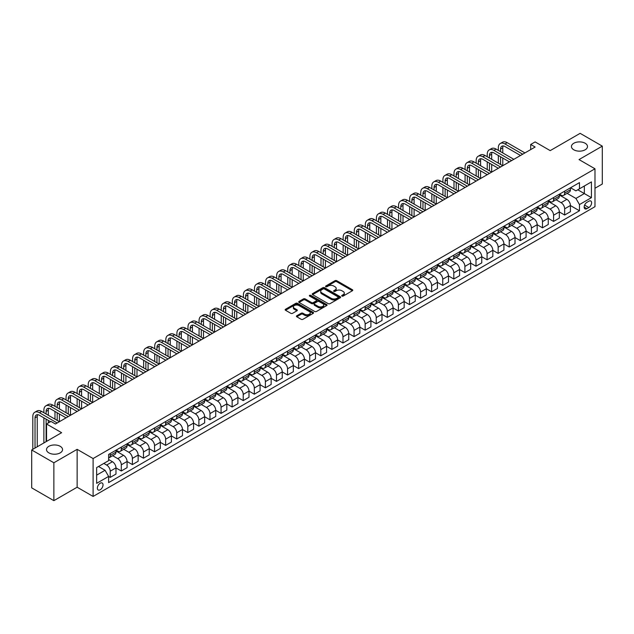 <?xml version="1.0" encoding="UTF-8"?>
<svg xmlns="http://www.w3.org/2000/svg" width="634" height="634" viewBox="0 0 634 634"><rect width="100%" height="100%" fill="white"/><g stroke="black" fill="none" stroke-linecap="round" stroke-linejoin="round"><path stroke-width="0.95" d="M341.94 296.078A0.864 0.499 0 0 0 343.16 296.078L352.409 290.737A1.228 0.713 0 0 0 352.766 290.237A1.228 0.713 0 0 0 352.409 289.73L336.741 280.688A1.228 0.713 0 0 0 334.998 280.688L325.749 286.029A0.864 0.499 0 0 0 326.97 286.726L328.166 286.037A3.939 2.274 0 0 1 333.738 286.037L335.045 286.79A3.939 2.274 0 0 1 336.194 288.399A3.939 2.274 0 0 1 335.045 290.007L333.849 290.697A0.864 0.499 0 0 0 335.069 291.402L336.266 290.713A3.939 2.274 0 0 1 341.829 290.713L343.137 291.466A3.939 2.274 0 0 1 344.294 293.074A3.939 2.274 0 0 1 343.137 294.683L341.94 295.373A0.864 0.499 0 0 0 341.94 296.078L341.94 295.373M60.206 446.312A8.028 4.636 0 0 0 51.465 445.314A8.028 4.636 0 0 0 46.504 449.593A8.028 4.636 0 0 0 48.858 452.866A8.028 4.636 0 0 0 57.607 453.873A8.028 4.636 0 0 0 62.56 449.593A8.028 4.636 0 0 0 60.206 446.312M585.142 143.244A8.028 4.636 0 0 0 576.393 142.246A8.028 4.636 0 0 0 571.44 146.525A8.028 4.636 0 0 0 573.794 149.798A8.028 4.636 0 0 0 582.535 150.805A8.028 4.636 0 0 0 587.496 146.525A8.028 4.636 0 0 0 585.142 143.244M100.196 489.781A4.01 2.314 120 0 0 102.819 486.246A4.01 2.314 120 0 0 102.209 483.029A4.01 2.314 120 0 0 100.196 483.227A4.01 2.314 120 0 0 97.581 486.761A4.01 2.314 120 0 0 98.191 489.979A4.01 2.314 120 0 0 100.196 489.781M296.791 315.764A1.228 0.713 0 0 0 296.435 316.263A1.228 0.713 0 0 0 296.791 316.77L301.19 319.306A1.228 0.713 0 0 0 302.925 319.306L313.196 313.378A1.228 0.713 0 0 0 313.561 312.871A1.228 0.713 0 0 0 313.196 312.372L297.528 303.321A1.228 0.713 0 0 0 295.793 303.321L285.522 309.257A1.228 0.713 0 0 0 285.157 309.757A1.228 0.713 0 0 0 285.522 310.256L290.832 313.323A1.228 0.713 0 0 0 292.567 313.323L296.966 310.787A1.228 0.713 0 0 0 297.322 310.288A1.228 0.713 0 0 0 296.966 309.78L294.334 308.259A3.289 1.902 0 0 1 293.368 306.919A3.289 1.902 0 0 1 295.404 305.16A3.289 1.902 0 0 1 298.986 305.572L309.305 311.532A3.289 1.902 0 0 1 310.264 312.871A3.289 1.902 0 0 1 308.235 314.63A3.289 1.902 0 0 1 304.645 314.218L302.925 313.228A1.228 0.713 0 0 0 301.19 313.228L296.791 315.764L296.791 316.77L301.19 314.25L301.19 313.228M594.985 188.25L602.3 184.026L602.3 146.137L580.134 133.338L550.209 150.623L535.128 141.913L530.698 144.473L535.128 147.033L55.42 423.995L50.989 421.436L46.551 423.995L46.551 441.399M53.866 462.772L53.866 500.662L77.142 487.221L77.142 449.34L53.866 462.772L31.7 449.974L61.625 432.697L46.551 423.995M77.142 449.34L93.103 458.548L594.985 168.795L594.985 206.676L93.103 496.438L93.103 458.548M602.3 146.137L579.024 159.578L594.985 168.795M328.253 303.678A1.228 0.713 0 0 0 329.997 303.678L340.268 297.75A1.228 0.713 0 0 0 340.624 297.243A1.228 0.713 0 0 0 340.268 296.744L324.6 287.693A1.228 0.713 0 0 0 322.857 287.693L312.586 293.629A1.228 0.713 0 0 0 312.229 294.128A1.228 0.713 0 0 0 312.586 294.628L328.253 303.678M309.931 296.26A0.864 0.499 0 0 1 310.803 296.387L310.803 295.357L326.732 304.558A1.228 0.713 0 0 1 327.089 305.057A1.228 0.713 0 0 1 326.732 305.564L316.461 311.492A1.228 0.713 0 0 1 314.718 311.492L299.058 302.442L299.058 301.443A1.228 0.713 0 0 0 298.693 301.942A1.228 0.713 0 0 0 299.058 302.442M299.058 301.443L303.448 298.899A1.228 0.713 0 0 1 305.192 298.899L311.548 302.569A1.228 0.713 0 0 0 313.283 302.569L316.2 300.888A1.228 0.713 0 0 0 316.564 300.381A1.228 0.713 0 0 0 316.2 299.882L309.582 296.062A0.864 0.499 0 0 1 310.803 295.357M53.866 500.662L31.7 487.863L31.7 449.974M588.867 201.2L586.918 202.325A3.891 2.243 120 0 0 584.374 205.749A3.891 2.243 120 0 0 584.968 208.863A3.891 2.243 120 0 0 586.918 208.673L588.867 207.548A3.891 2.243 120 0 0 591.403 204.124A3.891 2.243 120 0 0 590.809 201.01A3.891 2.243 120 0 0 588.867 201.2M570.552 187.759L575.918 190.858L579.468 188.813L579.468 182.616L108.62 454.459L108.62 460.649L96.653 467.559L96.653 483.33L108.62 476.419L108.62 482.609L579.468 210.773L579.468 204.576L575.918 198.434L567.105 193.346M579.468 188.813L591.435 181.903L591.435 197.665L579.468 204.576M77.142 487.221L93.103 496.438M530.698 144.473L530.698 149.592M577.78 189.78L584.342 193.568L584.342 185.992L591.435 181.903M575.918 198.434L584.342 193.568L591.435 197.665M96.653 475.135L105.078 470.277L98.516 466.489M108.62 476.467L110.221 477.394L110.221 471.197A5.017 2.893 -120 0 0 106.67 465.055L103.833 463.414M110.221 477.394L115.982 474.066L115.982 467.868A5.017 2.893 -120 0 0 112.432 461.726L108.62 459.523M115.982 467.924L121.3 470.991L121.3 464.793A5.017 2.893 -120 0 0 117.758 458.651L112.662 455.711M121.3 470.991L127.069 467.662L127.069 461.473A5.017 2.893 -120 0 0 123.519 455.323L115.982 450.972M127.069 461.52L132.387 464.595L132.387 458.398A5.017 2.893 -120 0 0 128.837 452.256L123.749 449.316M132.387 464.595L138.149 461.267L138.149 455.069A5.017 2.893 -120 0 0 134.606 448.927L127.069 444.577M138.149 455.125L143.466 458.192L143.466 452.002A5.017 2.893 -120 0 0 139.924 445.853L134.828 442.912M143.466 458.192L149.236 454.863L149.236 448.674A5.017 2.893 -120 0 0 145.685 442.524L138.149 438.173M149.236 448.721L154.553 451.796L154.553 445.599A5.017 2.893 -120 0 0 151.011 439.457L145.915 436.517M154.553 451.796L160.315 448.468L160.315 442.27A5.017 2.893 -120 0 0 156.772 436.129L149.236 431.778M160.315 442.326L165.64 445.393L165.64 439.204A5.017 2.893 -120 0 0 162.09 433.054L157.002 430.114M165.64 445.393L171.402 442.064L171.402 435.875A5.017 2.893 -120 0 0 167.852 429.725L160.315 425.374M171.402 435.923L176.72 438.997L176.72 432.8A5.017 2.893 -120 0 0 173.177 426.658L168.081 423.718M176.72 438.997L182.489 435.669L182.489 429.472A5.017 2.893 -120 0 0 178.939 423.33L171.402 418.979M182.489 429.527L187.807 432.594L187.807 426.405A5.017 2.893 -120 0 0 184.256 420.255L179.168 417.315M187.807 432.594L193.568 429.266L193.568 423.076A5.017 2.893 -120 0 0 190.026 416.934L182.489 412.576M193.568 423.124L198.894 426.199L198.894 420.001A5.017 2.893 -120 0 0 195.343 413.859L190.248 410.919M198.894 426.199L204.655 422.87L204.655 416.673A5.017 2.893 -120 0 0 201.105 410.531L193.568 406.18M204.655 416.728L209.973 419.795L209.973 413.606A5.017 2.893 -120 0 0 206.43 407.456L201.335 404.516M209.973 419.795L215.734 416.467L215.734 410.277A5.017 2.893 -120 0 0 212.192 404.135L204.655 399.785M215.734 410.325L221.06 413.4L221.06 407.202A5.017 2.893 -120 0 0 217.51 401.06L212.422 398.12M221.06 413.4L226.821 410.071L226.821 403.874A5.017 2.893 -120 0 0 223.271 397.732L215.734 393.381M226.821 403.929L232.139 406.996L232.139 400.807A5.017 2.893 -120 0 0 228.597 394.665L223.501 391.725M232.139 406.996L237.908 403.668L237.908 397.478A5.017 2.893 -120 0 0 234.358 391.337L226.821 386.986M237.908 397.526L243.226 400.601L243.226 394.403A5.017 2.893 -120 0 0 239.676 388.262L234.588 385.321M243.226 400.601L248.988 397.272L248.988 391.075A5.017 2.893 -120 0 0 245.445 384.933L237.908 380.582M248.988 391.13L254.313 394.197L254.313 388.008A5.017 2.893 -120 0 0 250.763 381.866L245.667 378.926M254.313 394.197L260.075 390.877L260.075 384.679A5.017 2.893 -120 0 0 256.524 378.538L248.988 374.187M260.075 384.727L265.392 387.802L265.392 381.605A5.017 2.893 -120 0 0 261.85 375.463L256.754 372.523M265.392 387.802L271.154 384.473L271.154 378.276A5.017 2.893 -120 0 0 267.611 372.134L260.075 367.783M271.154 378.332L276.479 381.399L276.479 375.209A5.017 2.893 -120 0 0 272.929 369.067L267.841 366.127M276.479 381.399L282.241 378.078L282.241 371.881A5.017 2.893 -120 0 0 278.691 365.739L271.154 361.388M282.241 371.928L287.559 375.003L287.559 368.806A5.017 2.893 -120 0 0 284.016 362.664L278.92 359.724M287.559 375.003L293.328 371.675L293.328 365.477A5.017 2.893 -120 0 0 289.778 359.335L282.241 354.985M293.328 365.533L298.646 368.608L298.646 362.41A5.017 2.893 -120 0 0 295.095 356.268L290.007 353.328M298.646 368.608L304.407 365.279L304.407 359.082A5.017 2.893 -120 0 0 300.865 352.94L293.328 348.589M304.407 359.129L309.733 362.204L309.733 356.007A5.017 2.893 -120 0 0 306.182 349.865L301.087 346.925M309.733 362.204L315.494 358.876L315.494 352.678A5.017 2.893 -120 0 0 311.944 346.536L304.407 342.186M315.494 352.734L320.812 355.809L320.812 349.611A5.017 2.893 -120 0 0 317.269 343.469L312.174 340.529M320.812 355.809L326.573 352.48L326.573 346.283A5.017 2.893 -120 0 0 323.031 340.141L315.494 335.79M326.573 346.33L331.899 349.405L331.899 343.208A5.017 2.893 -120 0 0 328.349 337.066L323.261 334.126M331.899 349.405L337.66 346.077L337.66 339.887A5.017 2.893 -120 0 0 334.11 333.738L326.573 329.387M337.66 339.935L342.978 343.01L342.978 336.812A5.017 2.893 -120 0 0 339.436 330.671L334.34 327.73M342.978 343.01L348.748 339.681L348.748 333.484A5.017 2.893 -120 0 0 345.197 327.342L337.66 322.991M348.748 333.539L354.065 336.606L354.065 330.409A5.017 2.893 -120 0 0 350.515 324.267L345.427 321.327M354.065 336.606L359.827 333.278L359.827 327.089A5.017 2.893 -120 0 0 356.284 320.939L348.748 316.588M359.827 327.136L365.152 330.211L365.152 324.014A5.017 2.893 -120 0 0 361.602 317.872L356.506 314.932M365.152 330.211L370.914 326.882L370.914 320.685A5.017 2.893 -120 0 0 367.363 314.543L359.827 310.192M370.914 320.741L376.231 323.808L376.231 317.618A5.017 2.893 -120 0 0 372.689 311.468L367.593 308.528M376.231 323.808L381.993 320.479L381.993 314.29A5.017 2.893 -120 0 0 378.45 308.14L370.914 303.789M381.993 314.337L387.319 317.412L387.319 311.215A5.017 2.893 -120 0 0 383.768 305.073L378.68 302.133M387.319 317.412L393.08 314.084L393.08 307.886A5.017 2.893 -120 0 0 389.53 301.744L381.993 297.394M393.08 307.942L398.398 311.009L398.398 304.819A5.017 2.893 -120 0 0 394.855 298.669L389.759 295.729M398.398 311.009L404.167 307.68L404.167 301.491A5.017 2.893 -120 0 0 400.617 295.349L393.08 290.99M404.167 301.538L409.485 304.613L409.485 298.416A5.017 2.893 -120 0 0 405.934 292.274L400.846 289.334M409.485 304.613L415.246 301.285L415.246 295.087A5.017 2.893 -120 0 0 411.704 288.946L404.167 284.595M415.246 295.143L420.572 298.21L420.572 292.02A5.017 2.893 -120 0 0 417.021 285.871L411.926 282.93M420.572 298.21L426.333 294.881L426.333 288.692A5.017 2.893 -120 0 0 422.783 282.55L415.246 278.191M426.333 288.739L431.651 291.814L431.651 285.617A5.017 2.893 -120 0 0 428.109 279.475L423.013 276.535M431.651 291.814L437.412 288.486L437.412 282.288A5.017 2.893 -120 0 0 433.87 276.147L426.333 271.796M437.412 282.344L442.738 285.411L442.738 279.222A5.017 2.893 -120 0 0 439.188 273.072L434.1 270.132M442.738 285.411L448.5 282.082L448.5 275.893A5.017 2.893 -120 0 0 444.949 269.751L437.412 265.4M448.5 275.941L453.817 279.015L453.817 272.818A5.017 2.893 -120 0 0 450.275 266.676L445.179 263.736M453.817 279.015L459.587 275.687L459.587 269.49A5.017 2.893 -120 0 0 456.036 263.348L448.5 258.997M459.587 269.545L464.904 272.612L464.904 266.423A5.017 2.893 -120 0 0 461.354 260.281L456.266 257.341M464.904 272.612L470.666 269.284L470.666 263.094A5.017 2.893 -120 0 0 467.123 256.952L459.587 252.601M470.666 263.142L475.991 266.217L475.991 260.019A5.017 2.893 -120 0 0 472.441 253.877L467.345 250.937M475.991 266.217L481.753 262.888L481.753 256.691A5.017 2.893 -120 0 0 478.202 250.549L470.666 246.198M481.753 256.746L487.07 259.813L487.07 253.624A5.017 2.893 -120 0 0 483.528 247.482L478.432 244.542M487.07 259.813L492.832 256.493L492.832 250.295A5.017 2.893 -120 0 0 489.289 244.153L481.753 239.803M492.832 250.343L498.158 253.418L498.158 247.22A5.017 2.893 -120 0 0 494.607 241.078L489.519 238.138M498.158 253.418L503.919 250.089L503.919 243.892A5.017 2.893 -120 0 0 500.369 237.75L492.832 233.399M503.919 243.947L509.237 247.014L509.237 240.825A5.017 2.893 -120 0 0 505.694 234.683L500.598 231.743M509.237 247.014L515.006 243.694L515.006 237.496A5.017 2.893 -120 0 0 511.456 231.355L503.919 227.004M515.006 237.544L520.324 240.619L520.324 234.422A5.017 2.893 -120 0 0 516.773 228.28L511.686 225.339M520.324 240.619L526.085 237.29L526.085 231.093A5.017 2.893 -120 0 0 522.543 224.951L515.006 220.6M526.085 231.148L531.411 234.223L531.411 228.026A5.017 2.893 -120 0 0 527.86 221.884L522.765 218.944M531.411 234.223L537.172 230.895L537.172 224.698A5.017 2.893 -120 0 0 533.622 218.556L526.085 214.205M537.172 224.745L542.49 227.82L542.49 221.623A5.017 2.893 -120 0 0 538.948 215.481L533.852 212.541M542.49 227.82L548.251 224.491L548.251 218.302A5.017 2.893 -120 0 0 544.709 212.152L537.172 207.801M548.251 218.35L553.577 221.424L553.577 215.227A5.017 2.893 -120 0 0 550.027 209.085L544.939 206.145M553.577 221.424L559.339 218.096L559.339 211.899A5.017 2.893 -120 0 0 555.788 205.757L548.251 201.406M559.339 211.954L564.656 215.021L564.656 208.824A5.017 2.893 -120 0 0 561.114 202.682L556.018 199.742M564.656 215.021L570.426 211.693L570.426 205.503A5.017 2.893 -120 0 0 566.875 199.353L559.339 195.003M559.473 194.162L561.114 195.106A5.017 2.893 -120 0 0 563.618 195.359A5.017 2.893 -120 0 0 564.656 193.061L564.656 191.167M548.386 200.558L550.027 201.509A5.017 2.893 -120 0 0 552.539 201.755A5.017 2.893 -120 0 0 553.577 199.456L553.577 197.562M537.307 206.961L538.948 207.904A5.017 2.893 -120 0 0 541.452 208.158A5.017 2.893 -120 0 0 542.49 205.86L542.49 203.966M526.22 213.357L527.86 214.308A5.017 2.893 -120 0 0 530.365 214.554A5.017 2.893 -120 0 0 531.411 212.255L531.411 210.361M515.133 219.76L516.773 220.703A5.017 2.893 -120 0 0 519.286 220.949A5.017 2.893 -120 0 0 520.324 218.659L520.324 216.765M504.054 226.156L505.694 227.107A5.017 2.893 -120 0 0 508.199 227.352A5.017 2.893 -120 0 0 509.237 225.054L509.237 223.16M492.967 232.559L494.607 233.502A5.017 2.893 -120 0 0 497.119 233.748A5.017 2.893 -120 0 0 498.158 231.458L498.158 229.563M481.888 238.955L483.528 239.906A5.017 2.893 -120 0 0 486.032 240.151A5.017 2.893 -120 0 0 487.07 237.853L487.07 235.959M470.8 245.35L472.441 246.301A5.017 2.893 -120 0 0 474.945 246.547A5.017 2.893 -120 0 0 475.991 244.256L475.991 242.362M459.713 251.753L461.354 252.697A5.017 2.893 -120 0 0 463.866 252.95A5.017 2.893 -120 0 0 464.904 250.652L464.904 248.758M448.634 258.149L450.275 259.1A5.017 2.893 -120 0 0 452.779 259.346A5.017 2.893 -120 0 0 453.817 257.055L453.817 255.161M437.547 264.552L439.188 265.495A5.017 2.893 -120 0 0 441.7 265.749A5.017 2.893 -120 0 0 442.738 263.451L442.738 261.557M426.468 270.948L428.109 271.899A5.017 2.893 -120 0 0 430.613 272.144A5.017 2.893 -120 0 0 431.651 269.854L431.651 267.952M415.381 277.351L417.021 278.294A5.017 2.893 -120 0 0 419.526 278.548A5.017 2.893 -120 0 0 420.572 276.25L420.572 274.356M404.294 283.747L405.934 284.698A5.017 2.893 -120 0 0 408.447 284.943A5.017 2.893 -120 0 0 409.485 282.645L409.485 280.751M393.215 290.15L394.855 291.093A5.017 2.893 -120 0 0 397.359 291.347A5.017 2.893 -120 0 0 398.398 289.049L398.398 287.154M382.128 296.546L383.768 297.497A5.017 2.893 -120 0 0 386.28 297.742A5.017 2.893 -120 0 0 387.319 295.444L387.319 293.55M371.048 302.949L372.689 303.892A5.017 2.893 -120 0 0 375.193 304.146A5.017 2.893 -120 0 0 376.231 301.847L376.231 299.953M359.961 309.344L361.602 310.295A5.017 2.893 -120 0 0 364.106 310.541A5.017 2.893 -120 0 0 365.152 308.243L365.152 306.349M348.874 315.748L350.515 316.691A5.017 2.893 -120 0 0 353.027 316.945A5.017 2.893 -120 0 0 354.065 314.646L354.065 312.752M337.795 322.143L339.436 323.094A5.017 2.893 -120 0 0 341.94 323.34A5.017 2.893 -120 0 0 342.978 321.042L342.978 319.148M326.708 328.547L328.349 329.49A5.017 2.893 -120 0 0 330.861 329.743A5.017 2.893 -120 0 0 331.899 327.445L331.899 325.551M315.629 334.942L317.269 335.893A5.017 2.893 -120 0 0 319.774 336.139A5.017 2.893 -120 0 0 320.812 333.841L320.812 331.947M304.542 341.346L306.182 342.289A5.017 2.893 -120 0 0 308.687 342.534A5.017 2.893 -120 0 0 309.733 340.244L309.733 338.35M293.455 347.741L295.095 348.692A5.017 2.893 -120 0 0 297.608 348.938A5.017 2.893 -120 0 0 298.646 346.639L298.646 344.745M282.376 354.144L284.016 355.088A5.017 2.893 -120 0 0 286.52 355.333A5.017 2.893 -120 0 0 287.559 353.043L287.559 351.149M271.289 360.54L272.929 361.491A5.017 2.893 -120 0 0 275.441 361.737A5.017 2.893 -120 0 0 276.479 359.438L276.479 357.544M260.209 366.943L261.85 367.886A5.017 2.893 -120 0 0 264.354 368.132A5.017 2.893 -120 0 0 265.392 365.842L265.392 363.948M249.122 373.339L250.763 374.29A5.017 2.893 -120 0 0 253.267 374.536A5.017 2.893 -120 0 0 254.313 372.237L254.313 370.343M238.035 379.734L239.676 380.685A5.017 2.893 -120 0 0 242.188 380.931A5.017 2.893 -120 0 0 243.226 378.641L243.226 376.747M226.956 386.138L228.597 387.081A5.017 2.893 -120 0 0 231.101 387.334A5.017 2.893 -120 0 0 232.139 385.036L232.139 383.142M215.869 392.533L217.51 393.484A5.017 2.893 -120 0 0 220.022 393.73A5.017 2.893 -120 0 0 221.06 391.44L221.06 389.545M204.79 398.937L206.43 399.88A5.017 2.893 -120 0 0 208.935 400.133A5.017 2.893 -120 0 0 209.973 397.835L209.973 395.941M193.703 405.332L195.343 406.283A5.017 2.893 -120 0 0 197.848 406.529A5.017 2.893 -120 0 0 198.894 404.23L198.894 402.336M182.616 411.735L184.256 412.679A5.017 2.893 -120 0 0 186.768 412.932A5.017 2.893 -120 0 0 187.807 410.634L187.807 408.74M171.537 418.131L173.177 419.082A5.017 2.893 -120 0 0 175.681 419.328A5.017 2.893 -120 0 0 176.72 417.029L176.72 415.135M160.45 424.534L162.09 425.477A5.017 2.893 -120 0 0 164.602 425.731A5.017 2.893 -120 0 0 165.64 423.433L165.64 421.539M149.37 430.93L151.011 431.881A5.017 2.893 -120 0 0 153.515 432.126A5.017 2.893 -120 0 0 154.553 429.828L154.553 427.934M138.283 437.333L139.924 438.276A5.017 2.893 -120 0 0 142.428 438.53A5.017 2.893 -120 0 0 143.466 436.232L143.466 434.338M127.196 443.729L128.837 444.68A5.017 2.893 -120 0 0 131.349 444.925A5.017 2.893 -120 0 0 132.387 442.627L132.387 440.733M116.117 450.132L117.758 451.075A5.017 2.893 -120 0 0 120.262 451.329A5.017 2.893 -120 0 0 121.3 449.031L121.3 447.136M570.426 205.551L579.468 210.773M563.618 195.359L569.387 192.031A5.017 2.893 -120 0 0 570.426 189.732L570.426 187.838M552.539 201.755L558.3 198.426A5.017 2.893 -120 0 0 559.339 196.128L559.339 194.234M541.452 208.158L547.213 204.83A5.017 2.893 -120 0 0 548.251 202.531L548.251 200.637M530.365 214.554L536.134 211.225A5.017 2.893 -120 0 0 537.172 208.927L537.172 207.033M519.286 220.949L525.047 217.628A5.017 2.893 -120 0 0 526.085 215.33L526.085 213.436M508.199 227.352L513.968 224.024A5.017 2.893 -120 0 0 515.006 221.726L515.006 219.832M497.119 233.748L502.881 230.427A5.017 2.893 -120 0 0 503.919 228.129L503.919 226.235M486.032 240.151L491.794 236.823A5.017 2.893 -120 0 0 492.832 234.525L492.832 232.63M474.945 246.547L480.715 243.218A5.017 2.893 -120 0 0 481.753 240.928L481.753 239.034M463.866 252.95L469.628 249.622A5.017 2.893 -120 0 0 470.666 247.323L470.666 245.429M452.779 259.346L458.548 256.017A5.017 2.893 -120 0 0 459.587 253.727L459.587 251.833M441.7 265.749L447.461 262.421A5.017 2.893 -120 0 0 448.5 260.122L448.5 258.228M430.613 272.144L436.374 268.816A5.017 2.893 -120 0 0 437.412 266.526L437.412 264.632M419.526 278.548L425.295 275.219A5.017 2.893 -120 0 0 426.333 272.921L426.333 271.027M408.447 284.943L414.208 281.615A5.017 2.893 -120 0 0 415.246 279.325L415.246 277.43M397.359 291.347L403.129 288.018A5.017 2.893 -120 0 0 404.167 285.72L404.167 283.826M386.28 297.742L392.042 294.414A5.017 2.893 -120 0 0 393.08 292.123L393.08 290.221M375.193 304.146L380.955 300.817A5.017 2.893 -120 0 0 381.993 298.519L381.993 296.625M364.106 310.541L369.876 307.213A5.017 2.893 -120 0 0 370.914 304.914L370.914 303.02M353.027 316.945L358.789 313.616A5.017 2.893 -120 0 0 359.827 311.318L359.827 309.424M341.94 323.34L347.709 320.012A5.017 2.893 -120 0 0 348.748 317.713L348.748 315.819M330.861 329.743L336.622 326.415A5.017 2.893 -120 0 0 337.66 324.117L337.66 322.223M319.774 336.139L325.535 332.81A5.017 2.893 -120 0 0 326.573 330.512L326.573 328.618M308.687 342.534L314.456 339.214A5.017 2.893 -120 0 0 315.494 336.916L315.494 335.021M297.608 348.938L303.369 345.609A5.017 2.893 -120 0 0 304.407 343.311L304.407 341.417M286.52 355.333L292.29 352.013A5.017 2.893 -120 0 0 293.328 349.714L293.328 347.82M275.441 361.737L281.203 358.408A5.017 2.893 -120 0 0 282.241 356.11L282.241 354.216M264.354 368.132L270.116 364.804A5.017 2.893 -120 0 0 271.154 362.513L271.154 360.619M253.267 374.536L259.037 371.207A5.017 2.893 -120 0 0 260.075 368.909L260.075 367.015M242.188 380.931L247.949 377.602A5.017 2.893 -120 0 0 248.988 375.312L248.988 373.418M231.101 387.334L236.862 384.006A5.017 2.893 -120 0 0 237.908 381.708L237.908 379.814M220.022 393.73L225.783 390.401A5.017 2.893 -120 0 0 226.821 388.111L226.821 386.217M208.935 400.133L214.696 396.805A5.017 2.893 -120 0 0 215.734 394.507L215.734 392.612M197.848 406.529L203.617 403.2A5.017 2.893 -120 0 0 204.655 400.91L204.655 399.016M186.768 412.932L192.53 409.604A5.017 2.893 -120 0 0 193.568 407.305L193.568 405.411M175.681 419.328L181.443 415.999A5.017 2.893 -120 0 0 182.489 413.709L182.489 411.815M164.602 425.731L170.364 422.402A5.017 2.893 -120 0 0 171.402 420.104L171.402 418.21M153.515 432.126L159.277 428.798A5.017 2.893 -120 0 0 160.315 426.508L160.315 424.606M142.428 438.53L148.197 435.201A5.017 2.893 -120 0 0 149.236 432.903L149.236 431.009M131.349 444.925L137.11 441.597A5.017 2.893 -120 0 0 138.149 439.299L138.149 437.405M120.262 451.329L126.023 448A5.017 2.893 -120 0 0 127.069 445.702L127.069 443.808M108.62 457.93A5.017 2.893 -120 0 0 109.183 457.724L114.944 454.396A5.017 2.893 -120 0 0 115.982 452.097L115.982 450.203M109.183 457.724A5.017 2.893 -120 0 0 110.221 455.426L110.221 453.532M105.078 470.277L108.62 476.419M342.289 296.197L343.137 295.706A3.939 2.274 0 0 0 344.294 294.097L344.294 293.074M336.194 288.399L336.194 289.421A3.939 2.274 0 0 1 335.045 291.03L334.189 291.521M352.393 290.744L336.741 281.71A1.228 0.713 0 0 0 334.998 281.71L326.098 286.853M340.268 296.744L340.268 297.75L324.6 288.724A1.228 0.713 0 0 0 322.857 288.724L312.602 294.644M338.088 297.6A0.864 0.499 0 0 0 338.088 296.894L324.339 288.953A0.864 0.499 0 0 0 323.118 288.953L321.858 289.683A3.939 2.274 0 0 0 320.701 291.291A3.939 2.274 0 0 0 321.858 292.9L331.257 298.329A3.939 2.274 0 0 0 336.828 298.329L338.088 297.6L338.088 298.622A0.864 0.499 0 0 0 338.342 298.265L338.342 297.243M320.701 291.291L320.701 292.314A3.939 2.274 0 0 0 321.858 293.922L321.858 292.9M338.088 298.622L336.828 299.351A3.939 2.274 0 0 1 331.257 299.351L321.858 293.922M299.074 302.458L303.448 299.93L303.448 298.899M316.564 300.381L316.564 301.412A1.228 0.713 0 0 1 316.2 301.911L313.283 303.599A1.228 0.713 0 0 1 311.548 303.599L305.192 299.93A1.228 0.713 0 0 0 303.448 299.93M310.803 296.387L326.716 305.572M318.133 306.38A3.289 1.902 0 0 0 321.723 306.793A3.289 1.902 0 0 0 323.76 305.033A3.289 1.902 0 0 0 322.793 303.686L319.164 301.594A1.228 0.713 0 0 0 317.42 301.594L314.504 303.274A1.228 0.713 0 0 0 314.139 303.773A1.228 0.713 0 0 0 314.504 304.28L318.133 306.38L318.133 307.403A3.289 1.902 0 0 0 321.723 307.815A3.289 1.902 0 0 0 323.76 306.056L323.76 305.033M314.139 303.773L314.139 304.803A1.228 0.713 0 0 0 314.504 305.303L314.504 304.28M318.133 307.403L314.504 305.303M310.264 312.871L310.264 313.893A3.289 1.902 0 0 1 308.235 315.653A3.289 1.902 0 0 1 304.645 315.241L302.925 314.25A1.228 0.713 0 0 0 301.19 314.25M293.368 306.919L293.368 307.942A3.289 1.902 0 0 0 294.334 309.289L294.334 308.259M296.966 309.78L296.966 310.787L294.334 309.289M313.196 312.372L313.196 313.378L297.528 304.352A1.228 0.713 0 0 0 295.793 304.352L285.538 310.272L285.522 309.257M498.332 150.361L498.332 147.801A9.407 5.429 60 0 1 500.281 143.498L502.5 142.222A9.407 5.429 60 0 1 507.2 142.682L524.936 152.921M500.281 143.498A9.407 5.429 60 0 1 504.981 143.966L522.717 154.205M520.498 155.481L504.981 146.525A6.269 3.622 -120 0 0 501.851 146.216A6.269 3.622 -120 0 0 500.551 149.085L500.551 151.645M503.158 145.923A6.269 3.622 -120 0 0 502.77 147.801L502.77 152.921M500.551 156.764L500.551 164.444M502.77 158.04L502.77 165.72L485.034 155.481L482.815 156.764L500.551 167.004M498.332 163.16L498.332 155.481M487.253 156.764L487.253 154.205A9.407 5.429 60 0 1 489.194 149.901L491.413 148.618A9.407 5.429 60 0 1 496.113 149.085L513.849 159.324M489.194 149.901A9.407 5.429 60 0 1 493.902 150.361L511.63 160.6M509.419 161.884L493.902 152.921A6.269 3.622 -120 0 0 490.764 152.612A6.269 3.622 -120 0 0 489.464 155.481L489.464 158.04M492.079 152.326A6.269 3.622 -120 0 0 491.683 154.205L491.683 159.324M489.464 163.16L489.464 170.839M491.683 164.444L491.683 172.123L473.947 161.884L471.728 163.16L489.464 173.399M487.253 169.563L487.253 161.884M498.332 168.279L482.815 159.324A6.269 3.622 -120 0 0 479.676 159.015A6.269 3.622 -120 0 0 478.385 161.884L478.385 164.444M480.992 158.722A6.269 3.622 -120 0 0 480.596 160.6L480.596 165.72M478.385 169.563L478.385 177.243M480.596 170.839L480.596 178.519L462.868 168.279L460.649 169.563L478.385 179.802M476.166 175.959L476.166 168.279M476.166 163.16L476.166 160.6A9.407 5.429 60 0 1 478.115 156.297A9.407 5.429 60 0 1 482.815 156.764M478.115 156.297L480.326 155.021A9.407 5.429 60 0 1 485.034 155.481M487.253 174.683L471.728 165.72A6.269 3.622 -120 0 0 468.597 165.411A6.269 3.622 -120 0 0 467.298 168.279L467.298 170.839M469.905 165.125A6.269 3.622 -120 0 0 469.517 167.004L469.517 172.123M467.298 175.959L467.298 183.638M469.517 177.243L469.517 184.922L451.78 174.683L449.561 175.959L467.298 186.198M465.079 182.362L465.079 174.683M465.079 169.563L465.079 167.004A9.407 5.429 60 0 1 467.028 162.692A9.407 5.429 60 0 1 471.728 163.16M467.028 162.692L469.247 161.416A9.407 5.429 60 0 1 473.947 161.884M476.166 181.078L460.649 172.123A6.269 3.622 -120 0 0 457.51 171.814A6.269 3.622 -120 0 0 456.211 174.683L456.211 177.243M458.826 171.521A6.269 3.622 -120 0 0 458.43 173.399L458.43 178.519M456.211 182.362L456.211 190.042M458.43 183.638L458.43 191.317L440.693 181.078L438.482 182.362L456.211 192.601M453.999 188.758L453.999 181.078M453.999 175.959L453.999 173.399A9.407 5.429 60 0 1 455.949 169.096A9.407 5.429 60 0 1 460.649 169.563M455.949 169.096L458.16 167.812A9.407 5.429 60 0 1 462.868 168.279M465.079 187.482L449.561 178.519A6.269 3.622 -120 0 0 446.431 178.209A6.269 3.622 -120 0 0 445.131 181.078L445.131 183.638M447.739 177.924A6.269 3.622 -120 0 0 447.35 179.802L447.35 184.922M445.131 188.758L445.131 196.437M447.35 190.042L447.35 197.721L429.614 187.482L427.395 188.758L445.131 198.997M442.912 195.161L442.912 187.482M442.912 182.362L442.912 179.802A9.407 5.429 60 0 1 444.862 175.491A9.407 5.429 60 0 1 449.561 175.959M444.862 175.491L447.081 174.215A9.407 5.429 60 0 1 451.78 174.683M453.999 193.877L438.482 184.922A6.269 3.622 -120 0 0 435.344 184.613A6.269 3.622 -120 0 0 434.044 187.482L434.044 190.042M436.652 184.32A6.269 3.622 -120 0 0 436.263 186.198L436.263 191.317M434.044 195.161L434.044 202.84M436.263 196.437L436.263 204.116L418.527 193.877L416.308 195.161L434.044 205.4M431.833 201.557L431.833 193.877M431.833 188.758L431.833 186.198A9.407 5.429 60 0 1 433.775 181.895A9.407 5.429 60 0 1 438.482 182.362M433.775 181.895L435.994 180.611A9.407 5.429 60 0 1 440.693 181.078M442.912 200.281L427.395 191.317A6.269 3.622 -120 0 0 424.257 191.008A6.269 3.622 -120 0 0 422.965 193.877L422.965 196.437M425.572 190.715A6.269 3.622 -120 0 0 425.176 192.601L425.176 197.721M422.965 201.557L422.965 209.236M425.176 202.84L425.176 210.52L407.448 200.281L405.229 201.557L422.965 211.796M420.746 207.96L420.746 200.281M420.746 195.161L420.746 192.601A9.407 5.429 60 0 1 422.696 188.29A9.407 5.429 60 0 1 427.395 188.758M422.696 188.29L424.907 187.014A9.407 5.429 60 0 1 429.614 187.482M431.825 206.676L416.308 197.721A6.269 3.622 -120 0 0 413.178 197.404A6.269 3.622 -120 0 0 411.878 200.281L411.878 202.84M414.485 197.119A6.269 3.622 -120 0 0 414.097 198.997L414.097 204.116M411.878 207.96L411.878 215.639M414.097 209.236L414.097 216.915L396.361 206.676L394.142 207.96L411.878 218.199M409.659 214.355L409.659 206.676M409.659 201.557L409.659 198.997A9.407 5.429 60 0 1 411.609 194.693A9.407 5.429 60 0 1 416.308 195.161M411.609 194.693L413.828 193.41A9.407 5.429 60 0 1 418.527 193.877M420.746 213.079L405.229 204.116A6.269 3.622 -120 0 0 402.091 203.807A6.269 3.622 -120 0 0 400.791 206.676L400.791 209.236M403.406 203.514A6.269 3.622 -120 0 0 403.01 205.4L403.01 210.52M400.791 214.355L400.791 222.035M403.01 215.639L403.01 223.319L385.274 213.079L383.063 214.355L400.791 224.594M398.58 220.759L398.58 213.079M398.58 207.96L398.58 205.4A9.407 5.429 60 0 1 400.522 201.089A9.407 5.429 60 0 1 405.229 201.557M400.522 201.089L402.741 199.813A9.407 5.429 60 0 1 407.448 200.281M409.659 219.475L394.142 210.52A6.269 3.622 -120 0 0 391.012 210.203A6.269 3.622 -120 0 0 389.712 213.079L389.712 215.639M392.319 209.917A6.269 3.622 -120 0 0 391.931 211.796L391.931 216.915M389.712 220.759L389.712 228.438M391.931 222.035L391.931 229.714L374.195 219.475L371.976 220.759L389.712 230.998M387.493 227.154L387.493 219.475M387.493 214.355L387.493 211.796A9.407 5.429 60 0 1 389.442 207.492A9.407 5.429 60 0 1 394.142 207.96M389.442 207.492L391.661 206.208A9.407 5.429 60 0 1 396.361 206.676M398.58 225.878L383.063 216.915A6.269 3.622 -120 0 0 379.924 216.606A6.269 3.622 -120 0 0 378.625 219.475L378.625 222.035M381.232 216.313A6.269 3.622 -120 0 0 380.844 218.199L380.844 223.319M378.625 227.154L378.625 234.834M380.844 228.438L380.844 236.11L363.108 225.878L360.889 227.154L378.625 237.393M376.414 233.55L376.414 225.878M376.414 220.759L376.414 218.199A9.407 5.429 60 0 1 378.355 213.888A9.407 5.429 60 0 1 383.063 214.355M378.355 213.888L380.574 212.612A9.407 5.429 60 0 1 385.274 213.079M387.493 232.274L371.976 223.319A6.269 3.622 -120 0 0 368.837 223.002A6.269 3.622 -120 0 0 367.546 225.878L367.546 228.438M370.153 222.716A6.269 3.622 -120 0 0 369.757 224.594L369.757 229.714M367.546 233.558L367.546 241.229M369.757 234.834L369.757 242.513L352.029 232.274L349.809 233.55L367.546 243.789M365.327 239.953L365.327 232.274M365.327 227.154L365.327 224.594A9.407 5.429 60 0 1 367.276 220.291A9.407 5.429 60 0 1 371.976 220.759M367.276 220.291L369.487 219.007A9.407 5.429 60 0 1 374.195 219.475M376.406 238.669L360.889 229.714A6.269 3.622 -120 0 0 357.758 229.405A6.269 3.622 -120 0 0 356.459 232.274L356.459 234.834M359.066 229.112A6.269 3.622 -120 0 0 358.678 230.998L358.678 236.11M356.459 239.953L356.459 247.632M358.678 241.229L358.678 248.908L340.941 238.669L338.722 239.953L356.459 250.192M354.24 246.349L354.24 238.669M354.24 233.55L354.24 230.998A9.407 5.429 60 0 1 356.189 226.687A9.407 5.429 60 0 1 360.889 227.154M356.189 226.687L358.408 225.411A9.407 5.429 60 0 1 363.108 225.878M365.327 245.073L349.809 236.11A6.269 3.622 -120 0 0 346.671 235.8A6.269 3.622 -120 0 0 345.372 238.669L345.372 241.229M347.987 235.515A6.269 3.622 -120 0 0 347.591 237.393L347.591 242.513M345.372 246.349L345.372 254.028M347.591 247.632L347.591 255.312L329.854 245.073L327.643 246.349L345.372 256.588M343.16 252.752L343.16 245.073M343.16 239.953L343.16 237.393A9.407 5.429 60 0 1 345.102 233.09A9.407 5.429 60 0 1 349.809 233.55M345.102 233.09L347.321 231.806A9.407 5.429 60 0 1 352.029 232.274M354.24 251.468L338.722 242.513A6.269 3.622 -120 0 0 335.592 242.204A6.269 3.622 -120 0 0 334.292 245.073L334.292 247.632M336.9 241.911A6.269 3.622 -120 0 0 336.511 243.789L336.511 248.908M334.292 252.752L334.292 260.431M336.511 254.028L336.511 261.707L318.775 251.468L316.556 252.752L334.292 262.991M332.073 259.147L332.073 251.468M332.073 246.349L332.073 243.789A9.407 5.429 60 0 1 334.023 239.486A9.407 5.429 60 0 1 338.722 239.953M334.023 239.486L336.242 238.21A9.407 5.429 60 0 1 340.941 238.669M343.16 257.872L327.643 248.908A6.269 3.622 -120 0 0 324.505 248.599A6.269 3.622 -120 0 0 323.205 251.468L323.205 254.028M325.813 248.314A6.269 3.622 -120 0 0 325.424 250.192L325.424 255.312M323.205 259.147L323.205 266.827M325.424 260.431L325.424 268.111L307.688 257.872L305.469 259.147L323.205 269.387M320.986 265.551L320.986 257.872M320.986 252.752L320.986 250.192A9.407 5.429 60 0 1 322.936 245.889A9.407 5.429 60 0 1 327.643 246.349M322.936 245.889L325.155 244.605A9.407 5.429 60 0 1 329.854 245.073M332.073 264.267L316.556 255.312A6.269 3.622 -120 0 0 313.418 255.003A6.269 3.622 -120 0 0 312.126 257.872L312.126 260.431M314.733 254.709A6.269 3.622 -120 0 0 314.337 256.588L314.337 261.707M312.126 265.551L312.126 273.23M314.337 266.827L314.337 274.506L296.609 264.267L294.39 265.551L312.126 275.79M309.907 271.946L309.907 264.267M309.907 259.147L309.907 256.588A9.407 5.429 60 0 1 311.857 252.284A9.407 5.429 60 0 1 316.556 252.752M311.857 252.284L314.068 251.009A9.407 5.429 60 0 1 318.775 251.468M320.986 270.67L305.469 261.707A6.269 3.622 -120 0 0 302.339 261.398A6.269 3.622 -120 0 0 301.039 264.267L301.039 266.827M303.646 261.113A6.269 3.622 -120 0 0 303.258 262.991L303.258 268.111M301.039 271.946L301.039 279.626M303.258 273.23L303.258 280.91L285.522 270.67L283.303 271.946L301.039 282.185M298.82 278.35L298.82 270.67M298.82 265.551L298.82 262.991A9.407 5.429 60 0 1 300.77 258.688A9.407 5.429 60 0 1 305.469 259.147M300.77 258.688L302.989 257.404A9.407 5.429 60 0 1 307.688 257.872M309.907 277.066L294.39 268.111A6.269 3.622 -120 0 0 291.252 267.802A6.269 3.622 -120 0 0 289.952 270.67L289.952 273.23M292.567 267.508A6.269 3.622 -120 0 0 292.171 269.387L292.171 274.506M289.952 278.35L289.952 286.029M292.171 279.626L292.171 287.305L274.435 277.066L272.224 278.35L289.952 288.589M287.741 284.745L287.741 277.066M287.741 271.946L287.741 269.387A9.407 5.429 60 0 1 289.683 265.083A9.407 5.429 60 0 1 294.39 265.551M289.683 265.083L291.902 263.807A9.407 5.429 60 0 1 296.609 264.267M298.82 283.469L283.303 274.506A6.269 3.622 -120 0 0 280.173 274.197A6.269 3.622 -120 0 0 278.873 277.066L278.873 279.626M281.48 273.912A6.269 3.622 -120 0 0 281.092 275.79L281.092 280.91M278.873 284.745L278.873 292.425M281.092 286.029L281.092 293.708L263.356 283.469L261.137 284.745L278.873 294.984M276.654 291.149L276.654 283.469M276.654 278.35L276.654 275.79A9.407 5.429 60 0 1 278.603 271.487A9.407 5.429 60 0 1 283.303 271.946M278.603 271.487L280.822 270.203A9.407 5.429 60 0 1 285.522 270.67M287.741 289.865L272.224 280.91A6.269 3.622 -120 0 0 269.085 280.6A6.269 3.622 -120 0 0 267.786 283.469L267.786 286.029M270.393 280.307A6.269 3.622 -120 0 0 270.005 282.185L270.005 287.305M267.786 291.149L267.786 298.828M270.005 292.425L270.005 300.104L252.269 289.865L250.05 291.149L267.786 301.388M265.567 297.544L265.567 289.865M265.567 284.745L265.567 282.185A9.407 5.429 60 0 1 267.516 277.882A9.407 5.429 60 0 1 272.224 278.35M267.516 277.882L269.735 276.606A9.407 5.429 60 0 1 274.435 277.066M276.654 296.268L261.137 287.305A6.269 3.622 -120 0 0 257.998 286.996A6.269 3.622 -120 0 0 256.707 289.865L256.707 292.425M259.314 286.711A6.269 3.622 -120 0 0 258.918 288.589L258.918 293.708M256.707 297.544L256.707 305.223M258.918 298.828L258.918 306.507L241.189 296.268L238.97 297.544L256.707 307.783M254.488 303.948L254.488 296.268M254.488 291.149L254.488 288.589A9.407 5.429 60 0 1 256.437 284.286A9.407 5.429 60 0 1 261.137 284.745M256.437 284.286L258.648 283.002A9.407 5.429 60 0 1 263.356 283.469M265.567 302.664L250.05 293.708A6.269 3.622 -120 0 0 246.919 293.399A6.269 3.622 -120 0 0 245.62 296.268L245.62 298.828M248.227 293.106A6.269 3.622 -120 0 0 247.839 294.984L247.839 300.104M245.62 303.948L245.62 311.627M247.839 305.223L247.839 312.903L230.102 302.664L227.883 303.948L245.62 314.187M243.401 310.343L243.401 302.664M243.401 297.544L243.401 294.984A9.407 5.429 60 0 1 245.35 290.681A9.407 5.429 60 0 1 250.05 291.149M245.35 290.681L247.569 289.405A9.407 5.429 60 0 1 252.269 289.865M254.488 309.067L238.97 300.104A6.269 3.622 -120 0 0 235.832 299.795A6.269 3.622 -120 0 0 234.532 302.664L234.532 305.223M237.148 299.51A6.269 3.622 -120 0 0 236.751 301.388L236.751 306.507M234.532 310.343L234.532 318.022M236.751 311.627L236.751 319.306L219.015 309.067L216.804 310.343L234.532 320.582M232.321 316.746L232.321 309.067M232.321 303.948L232.321 301.388A9.407 5.429 60 0 1 234.263 297.077A9.407 5.429 60 0 1 238.97 297.544M234.263 297.077L236.482 295.801A9.407 5.429 60 0 1 241.189 296.268M243.401 315.463L227.883 306.507A6.269 3.622 -120 0 0 224.753 306.198A6.269 3.622 -120 0 0 223.453 309.067L223.453 311.627M226.061 305.905A6.269 3.622 -120 0 0 225.672 307.783L225.672 312.903M223.453 316.746L223.453 324.426M225.672 318.022L225.672 325.702L207.936 315.463L205.717 316.746L223.453 326.986M221.234 323.142L221.234 315.463M221.234 310.343L221.234 307.783A9.407 5.429 60 0 1 223.184 303.48A9.407 5.429 60 0 1 227.883 303.948M223.184 303.48L225.403 302.196A9.407 5.429 60 0 1 230.102 302.664M232.321 321.866L216.804 312.903A6.269 3.622 -120 0 0 213.666 312.594A6.269 3.622 -120 0 0 212.366 315.463L212.366 318.022M214.974 312.308A6.269 3.622 -120 0 0 214.585 314.187L214.585 319.306M212.366 323.142L212.366 330.821M214.585 324.426L214.585 332.105L196.849 321.866L194.63 323.142L212.366 333.381M210.147 329.545L210.147 321.866M210.147 316.746L210.147 314.187A9.407 5.429 60 0 1 212.097 309.875A9.407 5.429 60 0 1 216.804 310.343M212.097 309.875L214.316 308.599A9.407 5.429 60 0 1 219.015 309.067M221.234 328.261L205.717 319.306A6.269 3.622 -120 0 0 202.579 318.989A6.269 3.622 -120 0 0 201.287 321.866L201.287 324.426M203.894 318.704A6.269 3.622 -120 0 0 203.498 320.582L203.498 325.702M201.287 329.545L201.287 337.225M203.498 330.821L203.498 338.501L185.77 328.261L183.551 329.545L201.287 339.784M199.068 335.941L199.068 328.261M199.068 323.142L199.068 320.582A9.407 5.429 60 0 1 201.018 316.279A9.407 5.429 60 0 1 205.717 316.746M201.018 316.279L203.229 314.995A9.407 5.429 60 0 1 207.936 315.463M210.147 334.665L194.63 325.702A6.269 3.622 -120 0 0 191.5 325.393A6.269 3.622 -120 0 0 190.2 328.261L190.2 330.821M192.807 325.099A6.269 3.622 -120 0 0 192.419 326.986L192.419 332.105M190.2 335.941L190.2 343.62M192.419 337.225L192.419 344.904L174.683 334.665L172.464 335.941L190.2 346.18M187.981 342.344L187.981 334.665M187.981 329.545L187.981 326.986A9.407 5.429 60 0 1 189.931 322.674A9.407 5.429 60 0 1 194.63 323.142M189.931 322.674L192.15 321.398A9.407 5.429 60 0 1 196.849 321.866M199.068 341.06L183.551 332.105A6.269 3.622 -120 0 0 180.413 331.788A6.269 3.622 -120 0 0 179.113 334.665L179.113 337.225M181.728 331.503A6.269 3.622 -120 0 0 181.332 333.381L181.332 338.501M179.113 342.344L179.113 350.023M181.332 343.62L181.332 351.299L163.596 341.06L161.385 342.344L179.113 352.583M176.902 348.74L176.902 341.06M176.902 335.941L176.902 333.381A9.407 5.429 60 0 1 178.843 329.078A9.407 5.429 60 0 1 183.551 329.545M178.843 329.078L181.062 327.794A9.407 5.429 60 0 1 185.77 328.261M187.981 347.464L172.464 338.501A6.269 3.622 -120 0 0 169.333 338.191A6.269 3.622 -120 0 0 168.034 341.06L168.034 343.62M170.641 337.898A6.269 3.622 -120 0 0 170.253 339.784L170.253 344.904M168.034 348.74L168.034 356.419M170.253 350.023L170.253 357.703L152.517 347.464L150.298 348.74L168.034 358.979M165.815 355.143L165.815 347.464M165.815 342.344L165.815 339.784A9.407 5.429 60 0 1 167.764 335.473A9.407 5.429 60 0 1 172.464 335.941M167.764 335.473L169.983 334.197A9.407 5.429 60 0 1 174.683 334.665M176.902 353.859L161.385 344.904A6.269 3.622 -120 0 0 158.246 344.587A6.269 3.622 -120 0 0 156.947 347.464L156.947 350.023M159.554 344.302A6.269 3.622 -120 0 0 159.166 346.18L159.166 351.299M156.947 355.143L156.947 362.814M159.166 356.419L159.166 364.098L141.43 353.859L139.211 355.143L156.947 365.374M154.728 361.538L154.728 353.859M154.728 348.74L154.728 346.18A9.407 5.429 60 0 1 156.677 341.877A9.407 5.429 60 0 1 161.385 342.344M156.677 341.877L158.896 340.593A9.407 5.429 60 0 1 163.596 341.06M165.815 360.263L150.298 351.299A6.269 3.622 -120 0 0 147.159 350.99A6.269 3.622 -120 0 0 145.868 353.859L145.868 356.419M148.475 350.697A6.269 3.622 -120 0 0 148.079 352.583L148.079 357.703M145.868 361.538L145.868 369.218M148.079 362.822L148.079 370.494L130.35 360.263L128.131 361.538L145.868 371.778M143.649 367.934L143.649 360.263M143.649 355.143L143.649 352.583A9.407 5.429 60 0 1 145.598 348.272A9.407 5.429 60 0 1 150.298 348.74M145.598 348.272L147.809 346.996A9.407 5.429 60 0 1 152.517 347.464M154.728 366.658L139.211 357.703A6.269 3.622 -120 0 0 136.08 357.386A6.269 3.622 -120 0 0 134.78 360.263L134.78 362.814M137.388 357.101A6.269 3.622 -120 0 0 136.999 358.979L136.999 364.098M134.78 367.934L134.78 375.613M136.999 369.218L136.999 376.897L119.263 366.658L117.044 367.934L134.78 378.173M132.561 374.337L132.561 366.658M132.561 361.538L132.561 358.979A9.407 5.429 60 0 1 134.511 354.675A9.407 5.429 60 0 1 139.211 355.143M134.511 354.675L136.73 353.392A9.407 5.429 60 0 1 141.43 353.859M143.649 373.054L128.131 364.098A6.269 3.622 -120 0 0 124.993 363.789A6.269 3.622 -120 0 0 123.693 366.658L123.693 369.218M126.309 363.496A6.269 3.622 -120 0 0 125.912 365.382L125.912 370.494M123.693 374.337L123.693 382.017M125.912 375.613L125.912 383.293L108.176 373.054L105.965 374.337L123.693 384.576M121.482 380.733L121.482 373.054M121.482 367.934L121.482 365.382A9.407 5.429 60 0 1 123.424 361.071A9.407 5.429 60 0 1 128.131 361.538M123.424 361.071L125.643 359.795A9.407 5.429 60 0 1 130.35 360.263M132.561 379.457L117.044 370.494A6.269 3.622 -120 0 0 113.914 370.185A6.269 3.622 -120 0 0 112.614 373.054L112.614 375.613M115.222 369.899A6.269 3.622 -120 0 0 114.833 371.778L114.833 376.897M112.614 380.733L112.614 388.412M114.833 382.017L114.833 389.696L97.097 379.457L94.878 380.733L112.614 390.972M110.395 387.136L110.395 379.457M110.395 374.337L110.395 371.778A9.407 5.429 60 0 1 112.345 367.474A9.407 5.429 60 0 1 117.044 367.934M112.345 367.474L114.564 366.19A9.407 5.429 60 0 1 119.263 366.658M121.482 385.852L105.965 376.897A6.269 3.622 -120 0 0 102.827 376.588A6.269 3.622 -120 0 0 101.527 379.457L101.527 382.017M104.135 376.295A6.269 3.622 -120 0 0 103.746 378.173L103.746 383.293M101.527 387.136L101.527 394.816M103.746 388.412L103.746 396.091L86.01 385.852L83.791 387.136L101.527 397.375M99.308 393.532L99.308 385.852M99.308 380.733L99.308 378.173A9.407 5.429 60 0 1 101.258 373.87A9.407 5.429 60 0 1 105.965 374.337M101.258 373.87L103.477 372.594A9.407 5.429 60 0 1 108.176 373.054M110.395 392.256L94.878 383.293A6.269 3.622 -120 0 0 91.74 382.984A6.269 3.622 -120 0 0 90.448 385.852L90.448 388.412M93.055 382.698A6.269 3.622 -120 0 0 92.659 384.576L92.659 389.696M90.448 393.532L90.448 401.211M92.659 394.816L92.659 402.495L74.931 392.256L72.712 393.532L90.448 403.771M88.229 399.935L88.229 392.256M88.229 387.136L88.229 384.576A9.407 5.429 60 0 1 90.179 380.273A9.407 5.429 60 0 1 94.878 380.733M90.179 380.273L92.39 378.989A9.407 5.429 60 0 1 97.097 379.457M99.308 398.651L83.791 389.696A6.269 3.622 -120 0 0 80.661 389.387A6.269 3.622 -120 0 0 79.361 392.256L79.361 394.816M81.968 389.094A6.269 3.622 -120 0 0 81.58 390.972L81.58 396.091M79.361 399.935L79.361 407.614M81.58 401.211L81.58 408.89L63.844 398.651L61.625 399.935L79.361 410.174M77.142 406.331L77.142 398.651M77.142 393.532L77.142 390.972A9.407 5.429 60 0 1 79.091 386.669A9.407 5.429 60 0 1 83.791 387.136M79.091 386.669L81.31 385.393A9.407 5.429 60 0 1 86.01 385.852M88.229 405.055L72.712 396.091A6.269 3.622 -120 0 0 69.574 395.782A6.269 3.622 -120 0 0 68.274 398.651L68.274 401.211M70.889 395.497A6.269 3.622 -120 0 0 70.493 397.375L70.493 402.495M68.274 406.331L68.274 414.01M70.493 407.614L70.493 415.294L52.757 405.055L50.546 406.331L68.274 416.57M66.063 412.734L66.063 405.055M66.063 399.935L66.063 397.375A9.407 5.429 60 0 1 68.004 393.072A9.407 5.429 60 0 1 72.712 393.532M68.004 393.072L70.223 391.788A9.407 5.429 60 0 1 74.931 392.256M77.142 411.45L61.625 402.495A6.269 3.622 -120 0 0 58.494 402.186A6.269 3.622 -120 0 0 57.195 405.055L57.195 407.614M59.802 401.893A6.269 3.622 -120 0 0 59.414 403.771L59.414 408.89M57.195 412.734L57.195 420.413M59.414 414.01L59.414 421.689L41.678 411.45L39.459 412.734L57.195 422.973M54.976 419.129L54.976 411.45M54.976 406.331L54.976 403.771A9.407 5.429 60 0 1 56.925 399.468A9.407 5.429 60 0 1 61.625 399.935M56.925 399.468L59.144 398.192A9.407 5.429 60 0 1 63.844 398.651M66.063 417.854L50.546 408.89A6.269 3.622 -120 0 0 47.407 408.581A6.269 3.622 -120 0 0 46.108 411.45L46.108 414.01M48.715 408.296A6.269 3.622 -120 0 0 48.327 410.174L48.327 415.294M46.108 419.129L46.108 441.66M48.327 420.413L48.327 422.973M43.889 442.936L43.889 417.854M43.889 412.734L43.889 410.174A9.407 5.429 60 0 1 45.838 405.871A9.407 5.429 60 0 1 50.546 406.331M45.838 405.871L48.057 404.587A9.407 5.429 60 0 1 52.757 405.055M50.546 421.689L39.459 415.294A6.269 3.622 -120 0 0 36.32 414.985A6.269 3.622 -120 0 0 35.029 417.854L35.029 448.056M37.636 414.691A6.269 3.622 -120 0 0 37.24 416.57L37.24 446.78M32.809 449.34L32.809 416.57A9.407 5.429 60 0 1 34.759 412.266A9.407 5.429 60 0 1 39.459 412.734M34.759 412.266L36.97 410.99A9.407 5.429 60 0 1 41.678 411.45M106.67 465.055L112.432 461.726M117.758 458.651L123.519 455.323M128.837 452.256L134.606 448.927M139.924 445.853L145.685 442.524M151.011 439.457L156.772 436.129M162.09 433.054L167.852 429.725M173.177 426.658L178.939 423.33M184.256 420.255L190.026 416.934M195.343 413.859L201.105 410.531M206.43 407.456L212.192 404.135M217.51 401.06L223.271 397.732M228.597 394.665L234.358 391.337M239.676 388.262L245.445 384.933M250.763 381.866L256.524 378.538M261.85 375.463L267.611 372.134M272.929 369.067L278.691 365.739M284.016 362.664L289.778 359.335M295.095 356.268L300.865 352.94M306.182 349.865L311.944 346.536M317.269 343.469L323.031 340.141M328.349 337.066L334.11 333.738M339.436 330.671L345.197 327.342M350.515 324.267L356.284 320.939M361.602 317.872L367.363 314.543M372.689 311.468L378.45 308.14M383.768 305.073L389.53 301.744M394.855 298.669L400.617 295.349M405.934 292.274L411.704 288.946M417.021 285.871L422.783 282.55M428.109 279.475L433.87 276.147M439.188 273.072L444.949 269.751M450.275 266.676L456.036 263.348M461.354 260.281L467.123 256.952M472.441 253.877L478.202 250.549M483.528 247.482L489.289 244.153M494.607 241.078L500.369 237.75M505.694 234.683L511.456 231.355M516.773 228.28L522.543 224.951M527.86 221.884L533.622 218.556M538.948 215.481L544.709 212.152M550.027 209.085L555.788 205.757M561.114 202.682L566.875 199.353M564.656 193.061L570.426 189.732M564.656 208.824L570.426 205.503M553.577 215.227L559.339 211.899M553.577 199.456L559.339 196.128M542.49 221.623L548.251 218.302M542.49 205.86L548.251 202.531M531.411 228.026L537.172 224.698M531.411 212.255L537.172 208.927M520.324 234.422L526.085 231.093M520.324 218.659L526.085 215.33M509.237 240.825L515.006 237.496M509.237 225.054L515.006 221.726M498.158 247.22L503.919 243.892M498.158 231.458L503.919 228.129M487.07 253.624L492.832 250.295M487.07 237.853L492.832 234.525M475.991 260.019L481.753 256.691M475.991 244.256L481.753 240.928M464.904 266.423L470.666 263.094M464.904 250.652L470.666 247.323M453.817 272.818L459.587 269.49M453.817 257.055L459.587 253.727M442.738 279.222L448.5 275.893M442.738 263.451L448.5 260.122M431.651 285.617L437.412 282.288M431.651 269.854L437.412 266.526M420.572 292.02L426.333 288.692M420.572 276.25L426.333 272.921M409.485 298.416L415.246 295.087M409.485 282.645L415.246 279.325M398.398 304.819L404.167 301.491M398.398 289.049L404.167 285.72M387.319 311.215L393.08 307.886M387.319 295.444L393.08 292.123M376.231 317.618L381.993 314.29M376.231 301.847L381.993 298.519M365.152 324.014L370.914 320.685M365.152 308.243L370.914 304.914M354.065 330.409L359.827 327.089M354.065 314.646L359.827 311.318M342.978 336.812L348.748 333.484M342.978 321.042L348.748 317.713M331.899 343.208L337.66 339.887M331.899 327.445L337.66 324.117M320.812 349.611L326.573 346.283M320.812 333.841L326.573 330.512M309.733 356.007L315.494 352.678M309.733 340.244L315.494 336.916M298.646 362.41L304.407 359.082M298.646 346.639L304.407 343.311M287.559 368.806L293.328 365.477M287.559 353.043L293.328 349.714M276.479 375.209L282.241 371.881M276.479 359.438L282.241 356.11M265.392 381.605L271.154 378.276M265.392 365.842L271.154 362.513M254.313 388.008L260.075 384.679M254.313 372.237L260.075 368.909M243.226 394.403L248.988 391.075M243.226 378.641L248.988 375.312M232.139 400.807L237.908 397.478M232.139 385.036L237.908 381.708M221.06 407.202L226.821 403.874M221.06 391.44L226.821 388.111M209.973 413.606L215.734 410.277M209.973 397.835L215.734 394.507M198.894 420.001L204.655 416.673M198.894 404.23L204.655 400.91M187.807 426.405L193.568 423.076M187.807 410.634L193.568 407.305M176.72 432.8L182.489 429.472M176.72 417.029L182.489 413.709M165.64 439.204L171.402 435.875M165.64 423.433L171.402 420.104M154.553 445.599L160.315 442.27M154.553 429.828L160.315 426.508M143.466 452.002L149.236 448.674M143.466 436.232L149.236 432.903M132.387 458.398L138.149 455.069M132.387 442.627L138.149 439.299M121.3 464.793L127.069 461.473M121.3 449.031L127.069 445.702M110.221 471.197L115.982 467.868M110.221 455.426L115.982 452.097M584.611 205.091L588.867 207.548M584.168 207.088L586.918 208.673M343.137 295.706L343.137 294.683M333.849 291.402L333.849 290.697M335.045 291.03L335.045 290.007M325.749 286.726L325.749 286.029M334.998 281.71L334.998 280.688M336.741 281.71L336.741 280.688M352.409 290.737L352.409 289.73M312.586 294.628L312.586 293.629M322.857 288.724L322.857 287.693M324.6 288.724L324.6 287.693M331.257 299.351L331.257 298.329M336.828 299.351L336.828 298.329M305.192 299.93L305.192 298.899M311.548 303.599L311.548 302.569M313.283 303.599L313.283 302.569M316.2 301.911L316.2 300.888M326.732 305.564L326.732 304.558M302.925 314.25L302.925 313.228M304.645 315.241L304.645 314.218M295.793 304.352L295.793 303.321M297.528 304.352L297.528 303.321M507.2 142.682L504.981 143.966M502.77 147.801L500.551 149.085M496.113 149.085L493.902 150.361M491.683 154.205L489.464 155.481M480.596 160.6L478.385 161.884M469.517 167.004L467.298 168.279M458.43 173.399L456.211 174.683M447.35 179.802L445.131 181.078M436.263 186.198L434.044 187.482M425.176 192.601L422.965 193.877M414.097 198.997L411.878 200.281M403.01 205.4L400.791 206.676M391.931 211.796L389.712 213.079M380.844 218.199L378.625 219.475M369.757 224.594L367.546 225.878M358.678 230.998L356.459 232.274M347.591 237.393L345.372 238.669M336.511 243.789L334.292 245.073M325.424 250.192L323.205 251.468M314.337 256.588L312.126 257.872M303.258 262.991L301.039 264.267M292.171 269.387L289.952 270.67M281.092 275.79L278.873 277.066M270.005 282.185L267.786 283.469M258.918 288.589L256.707 289.865M247.839 294.984L245.62 296.268M236.751 301.388L234.532 302.664M225.672 307.783L223.453 309.067M214.585 314.187L212.366 315.463M203.498 320.582L201.287 321.866M192.419 326.986L190.2 328.261M181.332 333.381L179.113 334.665M170.253 339.784L168.034 341.06M159.166 346.18L156.947 347.464M148.079 352.583L145.868 353.859M136.999 358.979L134.78 360.263M125.912 365.382L123.693 366.658M114.833 371.778L112.614 373.054M103.746 378.173L101.527 379.457M92.659 384.576L90.448 385.852M81.58 390.972L79.361 392.256M70.493 397.375L68.274 398.651M59.414 403.771L57.195 405.055M48.327 410.174L46.108 411.45M37.24 416.57L35.029 417.854"/></g></svg>
